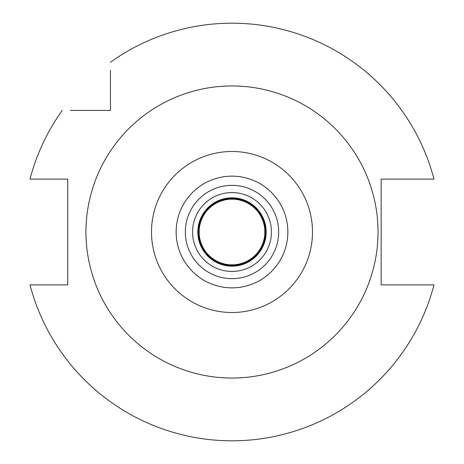 <?xml version="1.0" encoding="UTF-8"?>
<svg xmlns="http://www.w3.org/2000/svg" width="464" height="464" viewBox="0 0 464 464"><rect width="100%" height="100%" fill="white"/><g stroke="black" fill="none" stroke-linecap="round" stroke-linejoin="round"><path stroke-width="0.7" d="M232 176.146A55.854 55.854 0 0 0 176.146 232A55.854 55.854 0 0 0 232 287.854A55.854 55.854 0 0 0 287.854 232A55.854 55.854 0 0 0 232 176.146M232 312.498A80.498 80.498 0 0 1 151.502 232A80.498 80.498 0 0 1 232 151.502A80.498 80.498 0 0 1 312.498 232A80.498 80.498 0 0 1 232 312.498M232 378.044A146.044 146.044 0 0 1 85.956 232A146.044 146.044 0 0 1 232 85.956A146.044 146.044 0 0 1 378.044 232A146.044 146.044 0 0 1 232 378.044M110.432 70.342L110.432 110.432L70.342 110.432M110.432 62.24A208.8 208.8 0 0 1 433.991 179.104L381.164 179.104L381.164 284.896L433.991 284.896A208.8 208.8 0 0 1 30.009 284.896L67.721 284.896L67.721 179.104L30.009 179.104A208.8 208.8 0 0 1 62.24 110.432M110.432 78.306L110.432 74.542M74.53 110.432L78.306 110.432M30.009 179.104L33.576 179.104M43.082 179.104L54.914 179.104M40.704 284.896L36.546 284.896M433.991 284.896L430.424 284.896M420.918 284.896L409.086 284.896M423.296 179.104L427.454 179.104M232 197.832A34.168 34.168 0 0 0 197.832 232A34.168 34.168 0 0 0 232 266.168A34.168 34.168 0 0 0 266.168 232A34.168 34.168 0 0 0 232 197.832M232 192.572A39.428 39.428 0 0 0 192.572 232A39.428 39.428 0 0 0 232 271.428A39.428 39.428 0 0 0 271.428 232A39.428 39.428 0 0 0 232 192.572M232 278.655A46.655 46.655 0 0 0 278.655 232A46.655 46.655 0 0 0 232 185.345A46.655 46.655 0 0 0 185.345 232A46.655 46.655 0 0 0 232 278.655M232 265.512A33.512 33.512 0 0 0 265.512 232A33.512 33.512 0 0 0 232 198.488A33.512 33.512 0 0 0 198.488 232A33.512 33.512 0 0 0 232 265.512M232 264.857A32.857 32.857 0 0 0 264.857 232A32.857 32.857 0 0 0 232 199.143A32.857 32.857 0 0 0 199.143 232A32.857 32.857 0 0 0 232 264.857"/></g></svg>
